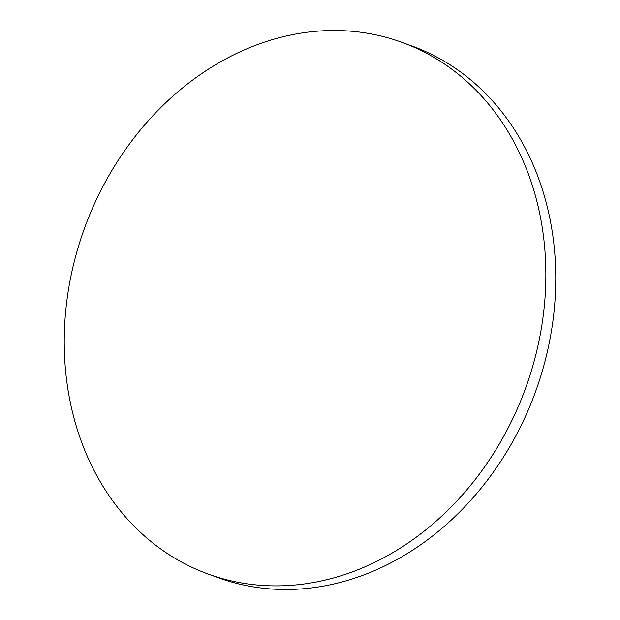 <?xml version="1.0" encoding="UTF-8"?>
<svg xmlns="http://www.w3.org/2000/svg" width="620" height="620" viewBox="0 0 620 620"><rect width="100%" height="100%" fill="white"/><g stroke="black" fill="none" stroke-linecap="round" stroke-linejoin="round"><path stroke-width="0.93" d="M508.423 427.475A282.96 234.585 -69.9 0 0 402.07 42.385A282.96 234.585 -69.9 0 0 101.665 188.906A282.96 234.585 -69.9 0 0 208.018 573.996A282.96 234.585 -69.9 0 0 508.423 427.475M208.018 573.996L217.93 577.615A282.96 234.585 -69.9 0 0 518.336 431.094A282.96 234.585 -69.9 0 0 411.982 46.004L402.07 42.385"/></g></svg>
